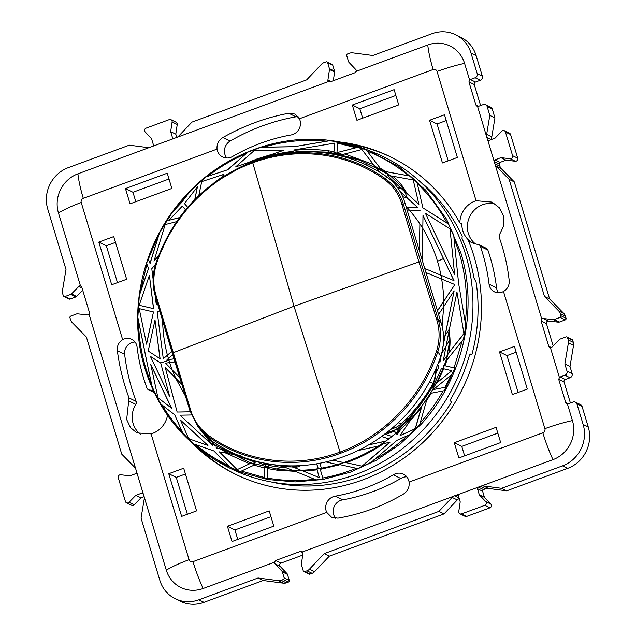 <?xml version="1.0" encoding="UTF-8"?>
<svg xmlns="http://www.w3.org/2000/svg" width="636" height="636" viewBox="0 0 636 636"><rect width="100%" height="100%" fill="white"/><g stroke="black" fill="none" stroke-linecap="round" stroke-linejoin="round"><path stroke-width="0.95" d="M391.728 157.45A176.617 166.386 -63.9 0 0 348.687 143.927M199.314 448.984A176.617 166.386 -63.9 0 0 236.377 474.687M459.868 222.894L461.839 223.856A22.65 21.338 -63.9 0 0 470.386 241.561L468.414 240.599A22.65 21.338 -63.9 0 0 471.507 242.475A22.65 21.338 -63.9 0 0 477.938 244.383A3.275 3.085 -63.9 0 1 480.371 246.378A186.165 175.377 -63.9 0 1 489.068 284.157A10.534 9.922 -63.9 0 0 494.403 291.837A10.534 9.922 -63.9 0 0 503.481 291.495C507.544 288.99 509.46 285.397 509.213 280.707C507.544 265.8 504.205 251.315 499.188 237.244L499.658 234.318L503.76 225.796L503.847 216.479L499.618 208.02L492.073 202.105L476.07 200.722A22.65 21.338 -63.9 0 0 459.868 222.894A176.617 166.386 -63.9 0 0 390.743 156.965A176.617 166.386 -63.9 0 0 340.029 142.019M434.372 380.869L434.396 381.966M408.328 418.56L405.601 419.569M140.405 434.205A22.65 21.338 -63.9 0 1 135.834 404.385A3.275 3.085 -63.9 0 0 136.152 401.411L129.029 397.921L126.659 419.49L130.507 427.623L136.899 432.925L151.09 433.871A22.65 21.338 -63.9 0 0 167.514 415.308M153.419 390.822A22.65 21.338 -63.9 0 0 149.388 389.995A3.275 3.085 -63.9 0 1 146.916 388.047A186.197 175.409 -63.9 0 1 137.066 347.01A10.534 9.922 -63.9 0 0 131.732 339.33A10.534 9.922 -63.9 0 0 122.653 339.672C118.694 342.224 116.921 345.897 117.35 350.675C119.512 367.044 123.4 382.793 129.029 397.921M192.501 443.316A176.617 166.386 -63.9 0 0 235.384 474.202A176.617 166.386 -63.9 0 0 420.945 444.31A176.617 166.386 -63.9 0 0 474.003 256.316A176.617 166.386 -63.9 0 0 468.414 240.599M495.476 204.148A22.65 21.338 -63.9 0 0 469.925 216.176A22.65 21.338 -63.9 0 0 475.45 243.914M290.731 135.015A11.194 10.542 -63.9 0 0 299.405 118.773L294.826 114.051L288.72 113.264C265.896 117.549 243.978 125.618 222.982 137.471C218.617 140.19 216.638 144.07 217.043 149.102A11.194 10.542 -63.9 0 0 222.672 157.005A11.194 10.542 -63.9 0 0 232.808 156.345A185.362 174.622 -63.9 0 1 290.731 135.015M126.636 279.26L111.705 284.753L98.826 242.085L113.749 236.584L126.636 279.26M457.371 157.45L444.492 114.782L429.562 120.284L442.449 162.951L457.371 157.45M167.252 173.199L125.459 188.59L130.062 203.822L171.855 188.439L167.252 173.199M356.923 120.276L352.32 105.035L394.113 89.652L398.716 104.884L356.923 120.276M335.403 496.152A11.194 10.542 -63.9 0 0 326.729 512.393L331.531 517.227L337.915 518.149C361.272 514.127 383.182 506.057 403.653 493.941C407.803 491.111 409.616 487.16 409.083 482.064A11.194 10.542 -63.9 0 0 403.455 474.162A11.194 10.542 -63.9 0 0 393.326 474.822A185.362 174.622 -63.9 0 1 335.403 496.152L342.899 499.824A185.362 174.622 -63.9 0 0 400.823 478.495L393.326 474.822M168.755 473.717L181.642 516.384L196.564 510.883L183.685 468.215L168.755 473.717L176.259 477.39L187.389 514.262M499.498 351.907L514.421 346.413L527.308 389.081L512.378 394.582L499.498 351.907L506.995 355.588L516.17 352.209M269.211 510.891L273.806 526.131L232.021 541.514L227.418 526.282L269.211 510.891M458.882 457.968L500.667 442.577L496.064 427.344L454.279 442.736L458.882 457.968M89.064 314.351L135.691 468.772A6.567 6.185 -63.9 0 0 134.601 467.237L121.746 454.144L86.385 337.024L72.099 322.46A6.567 6.185 -63.9 0 1 70.612 319.94L69.952 317.738A1.312 1.232 -63.9 0 1 70.779 316.084L76.63 313.922A1.972 1.852 -63.9 0 1 77.473 313.818L87.482 314.947A1.964 1.852 -63.9 0 0 89.064 314.351L89.358 312.268L81.734 287.011L80.462 285.834A1.964 1.852 -63.9 0 0 78.864 286.415L71.471 293.943A1.972 1.852 -63.9 0 1 70.747 294.42L64.888 296.575A1.312 1.232 -63.9 0 1 63.33 295.796L62.662 293.601A6.567 6.185 -63.9 0 1 62.479 290.596L65.993 269.481L47.74 209.021A32.698 30.806 -63.9 0 1 68.362 167.618L129.323 145.167L147.504 147.56A6.567 6.185 -63.9 0 0 149.388 147.504L77.91 173.827A30.886 29.097 -63.9 0 0 58.448 212.925L80.462 285.834L80.955 285.977M144.165 496.66L140.969 497.837L134.14 504.801A2.29 2.154 -63.9 0 1 131.636 505.278L126.508 502.766A2.29 2.154 -63.9 0 1 125.427 501.478L118.272 477.795A2.29 2.154 -63.9 0 1 120.697 474.774L129.951 475.815L135.921 473.613A1.312 1.232 -63.9 0 0 136.796 472.445L135.691 468.772M136.796 472.445L143.148 493.48A1.312 1.232 -63.9 0 0 141.812 493.123L135.842 495.317L129.005 502.289A2.29 2.154 -63.9 0 1 126.508 502.766M302.712 555.109L280.945 563.122A1.964 1.852 -63.9 0 0 280.126 566.342L287.051 573.664A1.972 1.852 -63.9 0 1 287.472 574.395L289.277 580.374A1.312 1.232 -63.9 0 1 288.458 582.035L286.303 582.822A6.567 6.185 -63.9 0 1 283.394 583.156L263.177 580.501L203.981 602.308A32.698 30.806 -63.9 0 1 180.401 601.259L175.266 598.738A32.698 30.806 -63.9 0 1 159.851 580.35L141.057 518.094L144.221 499.101A6.567 6.185 -63.9 0 0 144.261 497.153L143.148 493.48M144.261 497.153L166.29 570.126A30.886 29.097 -63.9 0 0 203.107 588.499L274.521 562.2A1.964 1.852 -63.9 0 0 274.998 563.83L281.923 571.152A1.972 1.852 -63.9 0 1 282.344 571.883L284.149 577.862A1.312 1.232 -63.9 0 1 283.322 579.515L281.168 580.31A6.567 6.185 -63.9 0 1 278.266 580.644L258.049 577.989L263.177 580.501M482.605 491.223A1.312 1.232 -63.9 0 1 483.432 489.569L485.586 488.774A6.567 6.185 -63.9 0 1 488.488 488.44L506.669 490.833L567.646 468.374A32.698 30.806 -63.9 0 0 588.252 426.963L582.075 406.499A3.267 3.085 -63.9 0 0 580.533 404.663L575.397 402.151A3.267 3.085 -63.9 0 0 573.044 402.039L568.258 403.804A1.964 1.852 -63.9 0 1 567.392 403.9L572.424 420.555A30.886 29.097 -63.9 0 1 552.954 459.661L477.882 487.303A1.312 1.232 -63.9 0 0 477.477 488.71L479.313 494.808L484.449 497.32L482.605 491.223L477.477 488.71M459.017 497.901L454.645 495.754L457.276 494.895A1.312 1.232 -63.9 0 1 458.373 495.746L460.21 501.844L458.771 511.503A2.29 2.154 -63.9 0 0 459.915 513.801L465.051 516.313A2.29 2.154 -63.9 0 0 466.705 516.392L489.903 507.846A2.29 2.154 -63.9 0 0 490.849 504.086L484.449 497.32M459.208 498.521A6.567 6.185 -63.9 0 0 457.284 499.936L452.156 497.424L438.904 511.384L444.039 513.896L457.284 499.936M280.945 563.122L275.619 560.515L300.351 551.404L302.442 551.913A1.964 1.852 -63.9 0 1 302.951 553.535L301.385 563.981A1.972 1.852 -63.9 0 0 301.448 564.848L303.253 570.826A1.312 1.232 -63.9 0 0 303.873 571.565L309.001 574.077A1.312 1.232 -63.9 0 0 309.947 574.117L312.093 573.322A6.567 6.185 -63.9 0 0 314.605 571.669L329.329 556.142L444.039 513.896M63.942 296.535L69.078 299.047A1.312 1.232 -63.9 0 0 70.016 299.087L75.875 296.933A1.972 1.852 -63.9 0 0 76.606 296.463L82.712 290.239M176.784 137.463L175.79 134.156L177.229 124.497A2.29 2.154 -63.9 0 0 176.077 122.199L170.949 119.687A2.29 2.154 -63.9 0 0 169.295 119.608L146.097 128.154A2.29 2.154 -63.9 0 0 145.151 131.906L151.551 138.68L153.395 144.777A1.312 1.232 -63.9 0 1 152.982 146.185L177.182 137.273A6.567 6.185 -63.9 0 0 178.716 136.064L191.961 122.104L306.671 79.858L321.395 64.331A6.567 6.185 -63.9 0 1 323.899 62.678L326.053 61.883A1.312 1.232 -63.9 0 1 327.612 62.662L329.416 68.64A1.972 1.852 -63.9 0 1 329.48 69.507L327.922 79.953A1.964 1.852 -63.9 0 0 328.422 81.575L177.182 137.273M333.312 80.716L334.615 72.019A1.972 1.852 -63.9 0 0 334.552 71.153L332.747 65.174A1.312 1.232 -63.9 0 0 332.127 64.435L326.999 61.923M480.601 105.552L474.249 84.516A1.964 1.852 -63.9 0 1 475.482 82.036L480.267 80.271A3.267 3.085 -63.9 0 0 482.327 76.129L476.149 55.666A32.698 30.806 -63.9 0 0 460.734 37.254L455.599 34.742A32.698 30.806 -63.9 0 0 432.035 33.692L372.815 55.499L352.598 52.844A6.567 6.185 -63.9 0 0 349.697 53.178L347.542 53.965A1.312 1.232 -63.9 0 0 346.715 55.626L348.52 61.605A1.972 1.852 -63.9 0 0 348.949 62.336L355.874 69.658A1.964 1.852 -63.9 0 1 356.351 71.288L427.758 44.989A52.414 12.521 69.8 0 0 433.14 69.515L299.405 118.773M491.827 139.348A6.567 6.185 -63.9 0 1 491.779 136.899L494.943 117.906L492.264 109.042A3.267 3.085 -63.9 0 0 490.722 107.198L485.594 104.686A3.267 3.085 -63.9 0 0 483.233 104.582L478.455 106.339L475.919 105.075L477.58 106.443A1.964 1.852 -63.9 0 0 478.455 106.339M501.399 168.763A6.567 6.185 -63.9 0 1 499.92 166.234L499.252 164.04A1.312 1.232 -63.9 0 1 500.079 162.387L506.049 160.185L515.303 161.226A2.29 2.154 -63.9 0 0 517.728 158.205L510.573 134.522A2.29 2.154 -63.9 0 0 509.492 133.234L504.364 130.722A2.29 2.154 -63.9 0 0 501.86 131.199L495.031 138.163L489.06 140.365A1.312 1.232 -63.9 0 1 487.717 140.007L495.174 164.716A6.567 6.185 -63.9 0 0 496.271 166.25L509.118 179.344L514.254 181.856L501.399 168.763L496.271 166.25M553.161 345.897L546.443 323.637A1.964 1.852 -63.9 0 1 548.518 321.053L558.527 322.182A1.972 1.852 -63.9 0 0 559.362 322.07L565.221 319.916A1.312 1.232 -63.9 0 0 566.048 318.262L565.38 316.06A6.567 6.185 -63.9 0 0 563.901 313.54L549.615 298.976L514.254 181.856M570.405 403.009L564.06 381.982A1.964 1.852 -63.9 0 1 565.293 379.493L570.079 377.736A3.267 3.085 -63.9 0 0 572.138 373.594L570.007 366.519L573.521 345.404A6.567 6.185 -63.9 0 0 573.338 342.399L572.67 340.204A1.312 1.232 -63.9 0 0 572.058 339.465L566.922 336.953A1.312 1.232 -63.9 0 0 565.976 336.913L560.125 339.067A1.972 1.852 -63.9 0 0 559.394 339.537L552 347.073A1.964 1.852 -63.9 0 1 550.41 347.646L559.418 377.474L558.726 379.374L565.722 402.54L566.819 403.725M135.055 342.041A10.534 9.922 -63.9 0 0 124.632 354.236A207.288 195.284 -63.9 0 0 136.152 401.411M342.899 499.824A11.194 10.542 -63.9 0 0 333.98 507.043A11.194 10.542 -63.9 0 0 335.657 518.284M406.802 476.825A11.194 10.542 -63.9 0 0 400.823 478.495M298.069 116.65A11.194 10.542 -63.9 0 0 295.971 116.809A207.734 195.697 -63.9 0 0 230.224 141.025A11.194 10.542 -63.9 0 0 226.829 158.014M498.576 292.799A10.534 9.922 -63.9 0 1 496.565 287.83A186.165 175.377 -63.9 0 0 487.876 250.051A3.275 3.085 -63.9 0 0 486.365 248.326L478.868 244.653M117.461 282.63L106.323 245.758L115.498 242.38M446.233 120.578L437.067 123.956L448.197 160.829M185.434 474.011L176.259 477.39M518.133 392.46L506.995 355.588M237.769 539.4L234.915 529.955L270.952 516.678M169.001 178.986L132.964 192.263L135.818 201.707M497.813 433.132L461.776 446.408L464.63 455.853M362.671 118.161L359.825 108.716L395.862 95.44M551.301 347.542L548.741 346.286L549.83 347.471M548.741 346.286L541.117 321.029L541.8 319.137L495.174 164.716M489.076 140.357L487.717 140.007M487.478 139.578L477.58 106.443L477.008 106.268M475.919 105.075L468.923 81.909L469.607 80.017L464.574 63.362A30.886 29.097 -63.9 0 0 427.758 44.989M149.388 147.504L152.982 146.185M328.852 81.901L328.422 81.575L330.124 81.893L354.856 72.782L356.351 71.288M106.323 245.758L98.826 242.085M437.067 123.956L429.562 120.284M132.964 192.263L125.459 188.59M359.825 108.716L352.32 105.035M301.925 551.547L302.442 551.913L453.683 496.215A6.567 6.185 -63.9 0 0 452.156 497.424M454.645 495.754L453.683 496.215M457.276 494.895L477.882 487.303M275.619 560.515L274.521 562.2M234.915 529.955L227.418 526.282M461.776 446.408L454.279 442.736M565.293 379.493L560.165 376.981A1.964 1.852 -63.9 0 0 559.418 377.474M560.165 376.981L564.943 375.224A3.267 3.085 -63.9 0 0 567.01 371.082L564.871 364.007L568.385 342.891A6.567 6.185 -63.9 0 0 568.202 339.886L567.543 337.684A1.312 1.232 -63.9 0 0 566.922 336.953M570.007 366.519L564.871 364.007M548.518 321.053L543.39 318.533A1.964 1.852 -63.9 0 0 541.8 319.137M543.39 318.533L553.392 319.662A1.972 1.852 -63.9 0 0 554.234 319.558L560.093 317.404A1.312 1.232 -63.9 0 0 560.912 315.75L560.252 313.548A6.567 6.185 -63.9 0 0 558.766 311.028L544.48 296.463L509.118 179.344M549.615 298.976L544.48 296.463M506.049 160.185L500.914 157.672L494.943 159.875A1.312 1.232 -63.9 0 0 494.069 161.043M500.914 157.672L510.167 158.714A2.29 2.154 -63.9 0 0 512.592 155.693L505.445 132.01A2.29 2.154 -63.9 0 0 504.364 130.722M491.779 136.899L486.651 134.387A6.567 6.185 -63.9 0 0 486.612 136.335M494.943 117.906L489.807 115.394L487.136 106.522A3.267 3.085 -63.9 0 0 485.594 104.686M486.651 134.387L489.807 115.394M475.482 82.036L470.354 79.524A1.964 1.852 -63.9 0 0 469.607 80.017M470.354 79.524L475.14 77.759A3.267 3.085 -63.9 0 0 477.199 73.617L471.022 53.154A32.698 30.806 -63.9 0 0 455.599 34.742M175.79 134.156L170.655 131.644L172.499 137.742A1.312 1.232 -63.9 0 0 173.588 138.592M170.655 131.644L172.102 121.985A2.29 2.154 -63.9 0 0 170.949 119.687M140.969 497.837L135.842 495.317M175.266 598.738A32.698 30.806 -63.9 0 0 198.845 599.796L258.049 577.989M303.873 571.565A1.312 1.232 -63.9 0 0 304.811 571.605L306.965 570.81A6.567 6.185 -63.9 0 0 309.47 569.148L324.201 553.63L438.904 511.384M329.329 556.142L324.201 553.63M459.915 513.801A2.29 2.154 -63.9 0 0 461.569 513.872L484.767 505.334A2.29 2.154 -63.9 0 0 485.721 501.573L479.313 494.808M488.488 488.44L483.36 485.928A6.567 6.185 -63.9 0 0 481.476 485.983M506.669 490.833L501.542 488.321L562.518 465.862A32.698 30.806 -63.9 0 0 583.125 424.45L576.939 403.987A3.267 3.085 -63.9 0 0 575.397 402.151M483.36 485.928L501.542 488.321M414.155 412.096L413.114 411.587M416.039 409.846L415.046 409.361M432.265 386.235L431.701 385.957M172.205 353.012L189.846 410.451L190.601 409.958L156.019 295.398L155.335 296.034C152.203 285.699 152.338 274.911 155.741 263.67L169.526 232.856L189.218 205.531L213.887 182.953L244.145 165.376A158.809 149.603 -63.9 0 1 254.639 161.067A158.809 149.603 -63.9 0 1 325.163 152.974C347.558 156.011 368.005 163.889 386.489 176.609L385.758 178.962C394.63 185.68 400.553 194.234 403.502 204.641L438.061 319.097L436.606 319.359C439.913 329.583 439.897 340.165 436.566 351.112C421.525 397.373 384.502 436.026 340.085 452.045L293.999 306.242L172.253 353.075L155.279 295.971L189.894 410.49L197.621 426.048L207.861 436.28L211.542 440.796C230.224 453.611 250.823 461.569 273.337 464.662A158.809 149.603 -63.9 0 0 343.853 456.568A158.809 149.603 -63.9 0 0 404.663 416.302C420.905 398.931 432.933 378.961 440.756 356.375C444.238 345.547 444.548 334.989 441.686 324.718L404.886 202.709L403.502 204.641L402.024 204.8C399.177 194.648 393.445 186.3 384.828 179.742C347.638 152.648 297.004 146.201 252.77 162.832L293.999 306.242L418.917 261.905L402.024 204.8M440.756 356.375L437.87 351.573C422.717 398.168 385.432 437.099 340.697 453.237L340.085 452.045C295.851 468.668 245.313 462.269 208.203 435.215C199.593 428.664 193.726 420.245 190.601 409.958M441.217 323.064L438.061 319.097C441.4 329.543 441.336 340.363 437.87 351.573L436.566 351.112M386.489 176.609C395.131 182.898 401.085 191.054 404.361 201.071L404.886 202.709M435.581 369.603L435.652 373.666L434.094 372.871M384.828 179.742L385.758 178.962C348.29 151.67 297.29 145.167 252.738 161.918L252.77 162.832C208.346 178.843 171.426 217.544 156.464 263.845C153.141 274.8 152.99 285.318 156.019 295.398M208.203 435.215L207.861 436.28C245.234 463.533 296.137 469.988 340.697 453.237M390.758 429.348L394.487 427.972A19.462 18.333 -63.9 0 0 400.958 424.005A158.634 149.444 -63.9 0 0 433.172 383.405A18.15 17.1 -63.9 0 0 435.652 373.666M155.279 295.971C152.179 285.58 152.338 274.808 155.741 263.662C171.497 218.697 200.388 186.197 242.395 166.163L252.738 161.918M211.542 440.796L200.618 430.135L197.621 426.056L189.846 410.451M407.398 422.622L413.718 412.931L408.765 420.34L407.501 420.809L406.937 420.006C417.184 409.473 425.897 397.723 433.084 384.772L435.827 373.268L435.676 369.381M407.016 423.02L408.765 420.34M437.655 364.69L438.92 366.749L436.026 373.046L433.235 384.915C427.67 394.948 421.167 404.281 413.718 412.931M398.033 431.431L397.778 429.698L407.485 420.817M395.195 433.839L394.797 431.105L385.742 434.436L391.943 436.471M388.795 438.888L381.528 436.503M385.814 441.066L368.602 444.898M378.468 446.019L357.893 450.598M408.868 420.388L409.934 419.998M424.562 402.079L422.932 404.345M434.619 386.028L432.75 387.419L441.471 368.451L442.895 368.785M447.657 355.198L443.356 360.509L447.72 354.944M441.471 354.149L439.937 362.266L439.094 361.002M332.867 460.154L343.671 462.595M325.942 461.951L337.39 464.534M319.813 463.254L321.379 468.191M316.664 463.819L318.207 468.7M300.963 470.266L293.45 467.206L300.947 470.274M292.377 470.298L286.335 467.818L281.136 467.349M293.45 467.206L291.852 466.935L296.487 466.172L291.797 466.927L281.629 466.172L281.112 467.341L276.596 469.018M449.016 347.773L449.032 331.03C450.375 337.915 450.391 345.006 449.08 352.312L448.126 353.703L445.828 361.479L446.981 360.191L444.946 365.716L444.294 365.597L443.069 368.657L443.729 368.785L437.552 382.172L436.145 383.444L430.413 393.461L431.343 393.199L426.581 400.545L427.392 398.16L422.01 405.792L421.286 407.835L410.085 420.992L412.565 417.319L409.663 420.356C392.094 438.768 371.663 452.299 348.369 460.973C325.004 469.479 301.305 472.198 277.28 469.114L276.708 470.115L267.303 468.533L267.192 478.892L264.075 478.296L263.98 477.429L241.434 471.069L240.535 471.61L230.351 467.396L228.586 465.679C216.797 460.082 205.881 453.078 195.84 444.667L193.837 443.992L183.089 433.8L182.023 431.566C174.479 423.465 167.832 414.624 162.085 405.037L160.487 403.765L152.322 387.777L145.787 368.117C141.216 352.932 138.799 337.287 138.529 321.18L151.424 383.874M444.922 363.625L443.523 365.589M443.356 360.509L446.059 346.175L449.278 340.65M434.746 385.798L432.75 387.419M397.778 429.698L397.746 428.815L394.765 430.27L394.797 431.105M394.765 430.27L395.274 433.768M384.51 434.046L385.742 434.436M384.748 434.126L391.927 436.479M368.403 445.017L378.603 442.672M385.67 441.169L378.706 442.72M436.026 373.046L438.92 366.749M437.632 364.754L438.824 366.702M449.652 328.558L445.192 335.458L454.136 290.851L443.435 343.48M445.192 335.458L442.076 350.945L442.942 351.454L446.154 346.223M439.842 362.21L441.185 355.079M448.929 331.555L446.059 346.175M343.623 462.611L332.811 460.17M318.286 468.692L316.744 463.803M281.669 466.18L291.852 466.935L283.736 466.76L286.335 467.818M250.147 462.738L215.485 445.2L204.601 434.873M265.761 467.086L265.721 463.97L268.877 464.63L268.821 467.722M265.721 463.97L265.665 467.07M227.004 450.081L221.733 449.239L229.827 453.858L236.608 454.947L239.939 456.72L255.306 462.181L256.578 461.649L261.293 462.928L257.063 464.9M252.913 463.652L255.306 462.181M216.725 445.987L215.509 445.192L216.63 445.955L216.391 444M215.509 445.192L213.14 443.459L212.933 441.742M206.43 437.075L215.23 445.113L249.725 462.595L277.232 469.106M409.663 420.356L396.729 433.617L396.967 434.921L401.07 428.903M373.904 459.852C386.092 453.134 397.381 445.025 407.779 435.509L396.896 440.374L371.416 462.165L357.766 468.589L338.67 464.36L344.839 462.388L362.13 466.22L390.059 442.163L381.703 444.087L396.721 432.734L396.729 433.617M448.126 353.703L463.97 333.701L456.95 292.123L449.032 331.03M456.95 292.123L463.97 333.701M443.801 306.735L443.801 301.329L454.843 284.554L443.705 301.273A147.409 138.871 -63.9 0 0 441.654 279.069L454.748 284.507M441.758 279.117L441.058 275.277L454.001 280.651L440.955 275.229A147.409 138.871 -63.9 0 0 437.488 261.269A147.409 138.871 -63.9 0 0 422.813 228.459L422.996 215.469L453.897 280.603M422.996 215.469L454.001 280.651M454.653 274.808L449.994 228.857L454.653 274.808L425.428 213.314L449.891 228.809M447.188 359.579L463.493 339.234L465.806 325.672L458.612 283.394L453.969 237.944L459.216 252.794C466.005 275.531 468.024 298.928 465.258 323.001M443.602 337.803L445.089 335.418M442.076 326.212L443.697 306.679L454.136 290.851M262.533 462.785L281.581 466.172M198.416 427.146L212.774 445.47L179.98 415.181L191.468 414.966M241.434 471.069L255.084 464.654L250.711 463.27L237.403 469.527L236.807 469.288L219.428 451.902L227.672 453.245L219.992 448.746L216.192 448.102L216.129 446.226L212.726 443.785L212.726 444.874M256.578 461.649L252.667 463.572M237.991 455.177L236.608 454.947M227.1 450.129L221.861 449.286L229.962 453.905M215.604 445.224L213.14 443.459M213.036 441.813L213.243 443.491M267.303 468.533L267.422 467.738L264.306 467.07L263.98 477.429M316.211 479.894L293.355 470.568L301.798 470.473L319.232 477.58L316.879 469.114L320.051 468.629L323.009 478.828L316.211 479.894L314.637 479.242C298.618 481.237 282.774 480.832 267.096 478.026M344.839 462.388L361.479 466.045L362.918 465.393L389.955 442.115M400.203 435.549L415.3 428.783L415.38 428.108L414.433 429.077L400.203 435.549M422.01 405.792L415.3 428.783M426.581 400.545L419.633 424.848L410.037 434.595L407.779 435.509M356.192 468.239L357.766 468.589M399.146 431.534L396.864 434.873M410.005 420.905L400.1 435.501M410.085 420.992L409.576 421.525M421.286 407.835L415.38 428.108M431.343 393.199L443.133 390.878C436.59 402.501 428.879 413.257 420.006 423.147L421.247 424.156C462.936 378.571 478.701 310.169 460.75 252.556L459.216 252.794M444.294 365.597L454.891 368.077L444.206 390.743L443.133 390.878M436.145 383.444L451.87 370.716L437.552 382.172M433.291 389.574L445.598 387.213L433.291 389.574L450.94 375.32L445.128 387.237M445.518 387.173L451.107 375.184L445.598 387.213M443.729 368.785L451.767 370.669M444.946 365.716L454.891 368.077M462.332 340.506L454.048 367.846M449.08 352.312L463.636 333.94M438.609 314.415L443.697 306.679M463.875 333.654L463.779 333.129M437.536 310.861L443.801 301.329M437.496 310.726L443.705 301.273M425.969 272.558L441.654 279.069M440.955 275.229L424.745 268.495L441.058 275.277M418.878 204.299L413.233 179.98L418.878 204.299L406.794 193.296C403.375 186.555 398.685 180.863 392.714 176.204L413.138 179.932M392.714 176.204L390.933 175.918L383.842 171.291L410.435 176.148L385.988 171.648L380.161 168.158L367.187 151.122C382.323 157.132 396.18 165.36 408.741 175.806M417.16 183.351C429.149 194.942 439.118 208.21 447.052 223.141L422.908 207.861L416.93 181.976L410.435 176.148M447.036 223.117L448.483 224.031L447.052 223.141M453.969 237.944L453.794 235.296L448.483 224.031M425.428 213.314L449.994 228.857M419.529 251.228L419.871 223.864A147.409 138.871 -63.9 0 0 410.029 210.906L420.038 210.627M410.125 210.953L407.279 207.741L417.598 207.463L400.036 191.444M390.774 176.196L400.895 185.807L405.212 191.905L404.719 191.746L407.549 198.305M405.212 191.905L406.794 193.296M271.246 481.969A171.704 161.759 -63.9 0 0 431.669 428.775A171.704 161.759 -63.9 0 0 451.655 401.865L450.224 400.847L450.63 399.241A171.895 161.934 -63.9 0 0 469.408 355.357L470.274 354.006L471.92 354.522L470.068 354.069M471.92 354.522A171.704 161.759 -63.9 0 0 476.102 282.153L473.931 277.916A171.863 161.902 116.1 0 0 461.967 238.293L462.229 236.202A171.704 161.759 -63.9 0 0 419.553 181.093L419.355 180.966M212.726 443.785L212.774 445.47M213.839 450.948L230.351 467.396M160.487 403.765L174.717 414.791L183.089 433.8M144.865 352.233L152.322 387.777M157.935 397.683L171.625 408.248L150.756 364.484L157.935 397.683L157.243 396.363M160.725 363.037L169.756 396.88L150.382 356.359L160.725 363.037L169.756 396.88M173.978 358.887L168.723 359.547L169.685 362.647M172.237 369.921L175.687 378.158L165.273 367.592L177.142 412.033L190.283 411.794M190.299 411.842L177.142 412.033M219.992 448.746L216.192 448.102M250.711 463.27L237.403 469.527M180.521 420.15L207.948 445.438L188.709 438.729L207.853 445.391L180.521 420.15L188.359 437.981L189.417 438.975M264.306 467.07L264.075 478.296M362.13 466.22L361.479 466.045M301.798 470.473L319.232 477.58M316.879 469.114L319.336 477.628M356.343 468.247C345.396 472.715 334.17 475.974 322.683 478.018M415.221 428.743L414.433 429.077M362.051 466.18L362.918 465.393M422.232 260.188L422.813 228.459M374.636 166.123L361.892 149.5L374.636 166.123L381.576 169.931L380.161 168.158M333.9 152.521L334.703 143.116L333.9 152.521L343.106 154.429L361.892 149.5M384.852 172.308L390.774 176.188L384.852 172.308L357.885 159.278L328.685 152.179L299.445 151.289L270.809 156.106M383.842 171.291L385.988 171.648M367.187 151.122L366.352 149.945C354.88 145.485 342.661 142.416 329.694 140.755L326.729 141.184C305.582 138.982 284.618 140.985 263.837 147.178L261.126 147.274L247.873 152.115L245.901 153.705C232.394 159.525 219.754 167.014 207.988 176.172L205.945 176.935L190.609 190.721L184.965 197.661L184.496 197.025C221.336 155.43 277.503 133.576 329.941 140.445L368.069 150.168L399.154 166.831L425.738 190.212L446.583 219.205L460.75 252.556M419.434 250.918L419.871 223.864M407.382 210.977L410.029 210.906M406.412 207.765L407.279 207.741M417.598 207.463L400.084 191.531M406.396 207.718L417.502 207.415M404.719 191.746L387.419 175.449L390.488 175.997L376.115 167.379L379.223 171.911M145.787 368.117L144.976 368.665C126.977 311.06 142.734 242.594 184.424 197.017C221.241 155.438 277.431 133.56 329.909 140.437L329.567 140.771L329.941 140.445C343.074 142.066 355.802 145.31 368.069 150.168L372.768 152.028A173.62 163.555 116.1 0 1 426.064 426.645A173.62 163.555 116.1 0 1 220.461 463.032L216.113 460.464L240.98 472.286L267.605 479.504L295.239 481.921L323.096 479.449L350.38 472.174L376.321 460.289L400.171 444.127L421.247 424.156M330.815 153.833L332.262 153.3L328.685 152.179L328.51 150.804L333.876 151.63M311.171 151.829A160.073 148.617 121.8 0 1 329.989 152.99M332.262 153.3L359.745 160.185L385.066 172.436M343.384 155.438L335.387 153.856L334.695 154.564M335.22 154.349L335.291 153.793L343.313 155.375L340.991 155.995M334.838 154.596L335.315 154.405M407.183 207.694A147.409 138.871 -63.9 0 0 406.007 206.43M181.777 384.43L175.6 378.118L185.267 395.743M181.753 384.351L175.687 378.158M174.9 361.94L169.589 362.6L172.141 369.874L165.503 363.116L169.589 362.6M179.662 377.546L172.141 369.874M173.962 358.831L168.723 359.547M171.72 351.414L163.285 358.744L157.187 311.815L159.676 310.988M162.641 321.037A147.409 138.871 -63.9 0 0 167.411 355.15M171.752 351.517L163.285 358.744M167.514 355.198A147.409 138.871 -63.9 0 0 168.413 358.489M172.722 354.745L167.022 359.698M168.349 358.545A147.409 138.871 -63.9 0 0 168.627 359.499M158.769 307.896L158.237 308.07L158.785 307.967M158.579 307.244L158.237 308.07M157.179 302.474L156.257 304.413L155.144 295.502M157.132 302.299L156.257 304.413M213.919 450.972L228.586 465.679M213.823 450.924L195.84 444.667M174.717 414.791L182.023 431.566M174.614 414.744L162.085 405.037M144.968 352.28L137.845 317.364L139.316 295.629L148.554 268.408L146.566 263.256L159.485 232.871L172.436 212.162L184.965 197.661L184.496 197.025M148.49 259.567L150.088 263.487L159.485 232.871M190.609 190.721L181.363 202.725L172.436 212.162M247.873 152.115L227.783 169.733L205.945 176.935M329.694 140.755L293.888 146.741L261.126 147.274M334.703 143.116L294.635 149.842L293.482 151.304C281.136 152.648 269.052 155.494 257.23 159.843L243.254 165.773M221.368 177.738L223.928 174.312L201.715 181.61L198.639 196.341M194.886 199.466L197.43 186.777L194.751 199.609M185.577 209.761L182.333 206.104L168.874 220.295L179.392 217.695M158.626 255.624L153.984 261.102L165.161 224.572L176.577 221.662M153.475 311.942L146.574 344.156L139.204 308.635L153.475 311.942L146.471 344.108M149.396 275.332L153.594 308.643L139.197 305.28L153.491 308.595L149.396 275.332L139.197 305.28M263.225 157.45L235.59 166.958L254.217 150.581L284.014 150.16L263.225 157.45L283.918 150.112M155.009 320.067L160.081 358.712L148.196 351.032L155.009 320.067L159.986 358.664M171.521 408.201L150.66 364.436M160.622 362.989L150.382 356.359M175.6 378.118L165.273 367.592M188.709 438.729L188.359 437.981M336.929 152.624L356.009 147.759L337.819 143.211L336.929 152.624L355.906 147.711M293.888 146.741L326.729 141.184M407.453 198.257L402.66 196.635M385.305 172.61L376.226 167.451L379.334 171.974M153.085 279.069L151.797 268.718L155.589 264.115M137.845 317.364L138.529 321.18M139.316 295.629L146.908 264.345L146.566 263.256M149.985 263.439L158.157 236.823M181.363 202.725L176.951 207.241M181.268 202.677L186.038 196.476M227.783 169.733L207.988 176.172M227.688 169.685L245.901 153.705M293.784 146.693L263.837 147.178M213.267 183.414L221.566 177.317L223.928 174.312M221.105 177.913L221.566 177.317M188.145 207.821L184.48 203.615L197.43 186.777M186.062 210.381L182.333 206.104M179.455 217.607L168.874 220.295M158.746 255.306L153.984 261.102M148.554 268.408L140.54 291.685M148.458 268.36L146.908 264.345M257.079 159.541L247.181 162.943L256.872 159L257.079 159.541L263.153 157.418M247.181 162.943L235.59 166.958M256.872 159L272.041 154.278M135.834 404.385L128.79 400.934M154.119 392.309L149.388 389.995M476.07 200.722L437.051 71.463A3.275 3.085 -63.9 0 0 433.14 69.515M217.043 149.102L83.3 198.353A3.275 3.085 -63.9 0 0 81.233 202.502L122.653 339.672M151.09 433.871L189.083 559.704A3.275 3.085 -63.9 0 0 192.986 561.652L326.729 512.393M409.083 482.064L542.826 432.814A3.275 3.085 -63.9 0 0 544.893 428.664L503.481 291.495M189.083 559.704A52.414 12.346 163.2 0 0 166.29 570.126M81.233 202.502A52.414 12.346 163.2 0 0 58.448 212.925M437.051 71.463A52.414 12.346 -16.8 0 1 464.574 63.362M544.893 428.664A52.414 12.346 -16.8 0 1 572.424 420.555M487.876 250.051L480.371 246.378M83.3 198.353A52.414 12.521 -110.2 0 1 77.91 173.827M295.971 116.809L288.72 113.264M230.224 141.025L222.982 137.471M124.632 354.236L117.35 350.675M203.107 588.499A52.414 12.521 -110.2 0 1 192.986 561.652M542.826 432.814A52.414 12.521 69.8 0 0 552.954 459.661M496.565 287.83L489.068 284.157M143.346 493.878L141.812 493.123M82.02 287.957L78.864 286.415M568.282 403.796L565.722 402.54M564.06 381.982L558.726 379.374M570.079 377.736L564.943 375.224M572.138 373.594L567.01 371.082M573.521 345.404L568.385 342.891M573.338 342.399L568.202 339.886M572.67 340.204L567.543 337.684M546.443 323.637L541.117 321.029M558.527 322.182L553.392 319.662M559.362 322.07L554.234 319.558M565.221 319.916L560.093 317.404M566.048 318.262L560.912 315.75M565.38 316.06L560.252 313.548M563.901 313.54L558.766 311.028M499.92 166.234L494.768 163.714M499.252 164.04L494.1 161.52M500.079 162.387L494.943 159.875M515.303 161.226L510.167 158.714M517.728 158.205L512.592 155.693M510.573 134.522L505.445 132.01M491.254 139.554L486.818 137.384M492.264 109.042L487.136 106.522M474.249 84.516L468.923 81.909M480.267 80.271L475.14 77.759M482.327 76.129L477.199 73.617M476.149 55.666L471.022 53.154M331.125 81.519L327.922 79.953M334.615 72.019L329.48 69.507M334.552 71.153L329.416 68.64M332.747 65.174L327.612 62.662M174.057 138.505L172.499 137.742M177.229 124.497L172.102 121.985M70.016 299.087L64.888 296.575M75.875 296.933L70.747 294.42M76.606 296.463L71.471 293.943M134.14 504.801L129.005 502.289M203.981 602.308L198.845 599.796M283.394 583.156L278.266 580.644M286.303 582.822L281.168 580.31M288.458 582.035L283.322 579.515M289.277 580.374L284.149 577.862M287.472 574.395L282.344 571.883M287.051 573.664L281.923 571.152M280.126 566.342L274.998 563.83M302.879 552.644L300.351 551.404M309.947 574.117L304.811 571.605M312.093 573.322L306.965 570.81M314.605 571.669L309.47 569.148M458.365 495.73L456.791 494.959M466.705 516.392L461.569 513.872M489.903 507.846L484.767 505.334M490.849 504.086L485.721 501.573M483.432 489.569L478.28 487.049M485.586 488.774L480.434 486.254M567.646 468.374L562.518 465.862M588.252 426.963L583.125 424.45M582.075 406.499L576.939 403.987M420.38 261.69L418.917 261.905L436.606 319.359M433.172 383.405L429.65 381.687M400.958 424.005L398.239 422.709M155.741 263.67L156.464 263.845L155.741 263.67M394.487 427.972L393.12 427.336M410.538 417.621L407.525 420.801M441.567 353.632L442.942 351.454M399.813 428.171L399.313 427.32L406.937 420.006M297.553 465.783L296.487 466.172L296.567 467.277L301.098 465.608M296.567 467.277L294.881 467.778M435.732 380.924L433.06 386.736M395.099 429.904L385.798 433.331M436.693 371.321L436.542 367.377M296.575 466.188L297.68 465.783M268.79 465.48L281.088 467.365M259.973 463.477L265.633 464.829M215.485 445.2L214.769 445.287M383.723 443.546C372.601 451.194 360.803 457.316 348.329 461.911L348.305 460.973C371.591 452.307 392.022 438.76 409.6 420.356C426.041 402.842 438.252 382.721 446.233 359.984L449.231 343.655M239.939 456.72L240.821 455.622M216.121 447.243L217.814 448.364M225.152 452.808L249.519 463.739M253.859 465.139L264.186 467.865M249.725 462.595L277.28 469.114M340.18 464.662L320.17 469.368M316.998 469.853L303.507 471.165M295.327 471.363L276.708 470.115M348.329 461.911L346.23 462.666M422.916 228.507L419.975 223.912M371.448 167.538L367.338 165.487M367.433 165.265L363.045 163.524M168.938 360.254L160.582 362.941M145.04 368.777L156.289 396.641L172.253 421.724L192.406 443.228L216.113 460.456C181.3 439.333 157.593 408.749 144.992 368.721L145.803 368.165M437.488 261.269L443.562 258.59M373.356 164.541L344.712 153.928M459.192 252.691L460.718 252.46M402.222 189.067L397.198 187.111M403.717 189.663L402.206 189.051M294.206 150.327C305.55 149.174 316.815 149.309 328.009 150.74L328.502 150.804M328.009 150.74L328.192 152.115M257.23 159.843L257.588 160.312M337.843 152.37L336.945 152.195M154.246 392.579L148.403 389.717M399.313 427.32L395.155 429.841L385.901 433.251M281.629 466.172L262.565 462.793M277.256 469.106C301.265 472.19 324.948 469.479 348.305 460.973M390.774 176.188L400.895 185.807"/></g></svg>
